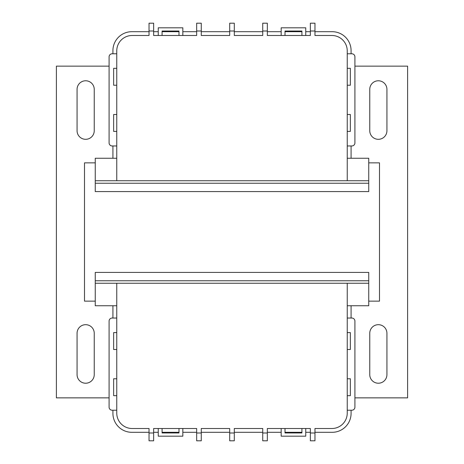 <?xml version="1.0" encoding="UTF-8"?>
<svg xmlns="http://www.w3.org/2000/svg" width="464" height="464" viewBox="0 0 464 464"><rect width="100%" height="100%" fill="white"/><g stroke="black" fill="none" stroke-linecap="round" stroke-linejoin="round"><path stroke-width="0.7" d="M94.238 130.732A8.584 8.584 0 0 1 85.654 139.316A8.584 8.584 0 0 1 77.07 130.732L77.07 89.361A8.584 8.584 0 0 1 85.654 80.777A8.584 8.584 0 0 1 94.238 89.361L94.238 130.732M94.238 374.639A8.584 8.584 0 0 1 85.654 383.223A8.584 8.584 0 0 1 77.07 374.639L77.07 333.268A8.584 8.584 0 0 1 85.654 324.684A8.584 8.584 0 0 1 94.238 333.268L94.238 374.639M109.086 66.143L56.388 66.143L56.388 397.857L109.086 397.857M386.93 374.639A8.584 8.584 0 0 1 378.346 383.223A8.584 8.584 0 0 1 369.762 374.639L369.762 333.268A8.584 8.584 0 0 1 378.346 324.684A8.584 8.584 0 0 1 386.93 333.268L386.93 374.639M386.93 130.732A8.584 8.584 0 0 1 378.346 139.316A8.584 8.584 0 0 1 369.762 130.732L369.762 89.361A8.584 8.584 0 0 1 378.346 80.777A8.584 8.584 0 0 1 386.93 89.361L386.93 130.732M354.914 397.857L407.612 397.857L407.612 66.143L354.914 66.143M368.741 301.142L379.494 301.142L379.494 162.858L368.741 162.858M95.259 162.858L84.506 162.858L84.506 301.142L95.259 301.142M347.234 283.255L347.234 413.146A15.364 15.364 0 0 1 331.87 428.51L314.969 428.51L314.969 440.8L310.358 440.8L310.358 428.51L267.339 428.51L267.339 440.8L262.728 440.8L262.728 428.51L234.303 428.51L234.303 440.8L229.697 440.8L229.697 428.51L201.272 428.51L201.272 440.8L196.661 440.8L196.661 428.51L153.642 428.51L153.642 440.8L149.031 440.8L149.031 428.51L132.13 428.51A15.364 15.364 0 0 1 116.766 413.146L116.766 283.255L368.741 283.255L368.741 272.409L95.259 272.409L95.259 280.766L368.741 280.766M116.766 283.255L95.259 283.255L95.259 305.747L116.766 305.747M347.234 305.747L368.741 305.747L368.741 283.255M95.259 283.255L95.259 280.766M116.766 318.037L112.16 318.037A3.074 3.074 0 0 0 109.086 321.111L109.086 407.154A3.074 3.074 0 0 0 112.16 410.222L116.766 410.222M178.988 432.964L162.087 432.964L162.087 432.309L178.988 432.309L178.988 432.964M158.253 428.51L158.253 436.189L182.833 436.189L182.833 428.51M281.167 428.51L281.167 436.189L305.747 436.189L305.747 428.51M301.913 432.309L301.913 432.964L285.012 432.964L285.012 432.309L301.913 432.309L301.913 428.51M347.234 410.222L351.84 410.222A3.074 3.074 0 0 0 354.914 407.154L354.914 321.111A3.074 3.074 0 0 0 351.84 318.037L347.234 318.037M351.08 410.222L351.08 413.378A18.931 18.931 0 0 1 332.143 432.309L314.969 432.309M310.358 432.309L305.747 432.309M351.08 318.037L351.08 305.747M149.031 432.309L131.857 432.309A18.931 18.931 0 0 1 112.92 413.378L112.92 410.222M112.92 318.037L112.92 305.747M158.253 432.309L153.642 432.309M281.167 432.309L267.339 432.309M262.728 432.309L234.303 432.309M229.697 432.309L201.272 432.309M196.661 432.309L182.833 432.309M116.766 332.595L113.645 332.595L113.645 349.496L116.766 349.496M116.766 378.769L113.645 378.769L113.645 395.67L116.766 395.67M162.087 428.51L162.087 432.309M178.988 432.309L178.988 428.51M285.012 428.51L285.012 432.309M347.234 395.67L350.355 395.67L350.355 378.769L347.234 378.769M347.234 349.496L350.355 349.496L350.355 332.595L347.234 332.595M347.234 180.745L347.234 50.854A15.364 15.364 0 0 0 331.87 35.49L314.969 35.49L314.969 23.2L310.358 23.2L310.358 35.49L267.339 35.49L267.339 23.2L262.728 23.2L262.728 35.49L234.303 35.49L234.303 23.2L229.697 23.2L229.697 35.49L201.272 35.49L201.272 23.2L196.661 23.2L196.661 35.49L153.642 35.49L153.642 23.2L149.031 23.2L149.031 35.49L132.13 35.49A15.364 15.364 0 0 0 116.766 50.854L116.766 180.745L368.741 180.745L368.741 191.591L95.259 191.591L95.259 183.234L368.741 183.234M116.766 180.745L95.259 180.745L95.259 158.253L116.766 158.253M347.234 158.253L368.741 158.253L368.741 180.745M95.259 180.745L95.259 183.234M116.766 145.963L112.16 145.963A3.074 3.074 0 0 1 109.086 142.889L109.086 56.846A3.074 3.074 0 0 1 112.16 53.778L116.766 53.778M178.988 31.036L162.087 31.036L162.087 31.691L178.988 31.691L178.988 31.036M158.253 35.49L158.253 27.811L182.833 27.811L182.833 35.49M281.167 35.49L281.167 27.811L305.747 27.811L305.747 35.49M301.913 31.691L301.913 31.036L285.012 31.036L285.012 31.691L301.913 31.691L301.913 35.49M347.234 53.778L351.84 53.778A3.074 3.074 0 0 1 354.914 56.846L354.914 142.889A3.074 3.074 0 0 1 351.84 145.963L347.234 145.963M281.167 31.691L267.339 31.691M262.728 31.691L234.303 31.691M229.697 31.691L201.272 31.691M196.661 31.691L182.833 31.691M158.253 31.691L153.642 31.691M149.031 31.691L131.857 31.691A18.931 18.931 0 0 0 112.92 50.622L112.92 53.778M112.92 145.963L112.92 158.253M314.969 31.691L332.143 31.691A18.931 18.931 0 0 1 351.08 50.622L351.08 53.778M351.08 145.963L351.08 158.253M310.358 31.691L305.747 31.691M116.766 131.405L113.645 131.405L113.645 114.504L116.766 114.504M116.766 85.231L113.645 85.231L113.645 68.33L116.766 68.33M162.087 35.49L162.087 31.691M178.988 31.691L178.988 35.49M285.012 35.49L285.012 31.691M347.234 68.33L350.355 68.33L350.355 85.231L347.234 85.231M347.234 114.504L350.355 114.504L350.355 131.405L347.234 131.405M310.358 432.993L314.969 432.993M149.031 432.993L153.642 432.993M196.661 432.993L201.272 432.993M229.697 432.993L234.303 432.993M262.728 432.993L267.339 432.993M262.728 31.007L267.339 31.007M229.697 31.007L234.303 31.007M196.661 31.007L201.272 31.007M149.031 31.007L153.642 31.007M310.358 31.007L314.969 31.007"/></g></svg>
